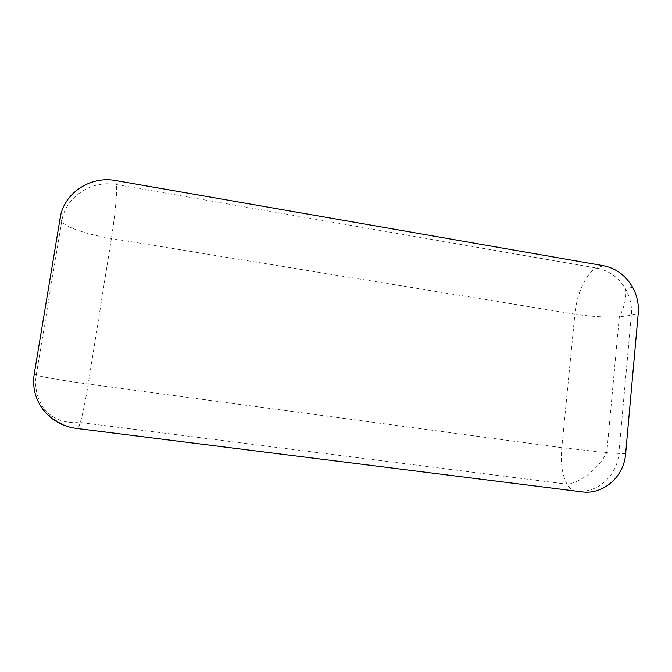 <?xml version="1.0" encoding="UTF-8"?>
<svg xmlns="http://www.w3.org/2000/svg" width="672" height="672" viewBox="0 0 672 672"><rect width="100%" height="100%" fill="white"/><g stroke="black" fill="none" stroke-linecap="round" stroke-linejoin="round"><path stroke-width="0.5" stroke-dasharray="3.36 2.52" d="M76.138 428.383L77.44 428.476C63.89 426.56 53.004 420.328 44.764 409.794C37.17 399.336 34.314 387.736 36.221 375.001L61.74 221.315C65.251 197.014 91.518 179.701 116.39 184.573L596.879 268.103C609.302 270.598 618.92 277.62 625.716 289.187C630.21 297.368 632.083 306.062 631.336 315.269L618.794 453.516C617.207 476.104 596.77 494.13 575.543 491.014L77.44 428.476C78.128 428.459 79.078 426.46 80.287 422.495C82.883 413.54 85.529 400.714 88.225 384.014L111.392 238.493L574.871 314.135L561.784 447.653C560.465 462.991 562.212 475.171 567.034 484.201C569.419 488.233 572.258 490.51 575.543 491.014L581.818 491.862M603.288 265.684L596.879 268.103C586.774 271.648 576.736 293.303 574.871 314.135C590.369 316.546 605.186 317.436 619.315 316.814L631.336 315.269L638.224 313.538M115.752 180.566L116.39 184.573C117.44 190.621 115.03 215.88 111.392 238.493C87.637 234.713 63.874 226.758 61.74 221.315L60.203 217.837M625.624 453.802L606.782 452.684L561.784 447.653L88.225 384.014C63.924 380.772 39.068 376.522 36.221 375.001L34.23 374.018M632.52 287.087L625.716 289.187C626.564 297.931 624.431 307.138 619.315 316.814L606.782 452.684C598.206 468.863 581.12 482.488 567.034 484.201L80.287 422.495C65.394 423.671 53.55 419.437 44.764 409.794L42.916 409.391"/><path stroke-width="1.01" d="M581.818 491.862L76.138 428.383C62.362 426.426 51.29 420.101 42.916 409.391C35.188 398.756 32.29 386.963 34.23 374.018L60.203 217.837C63.781 193.158 90.485 175.594 115.752 180.566L603.288 265.684C615.88 268.22 625.615 275.352 632.52 287.087C637.073 295.386 638.971 304.206 638.224 313.538L625.624 453.802C624.028 476.717 603.338 495.02 581.818 491.862"/></g></svg>
